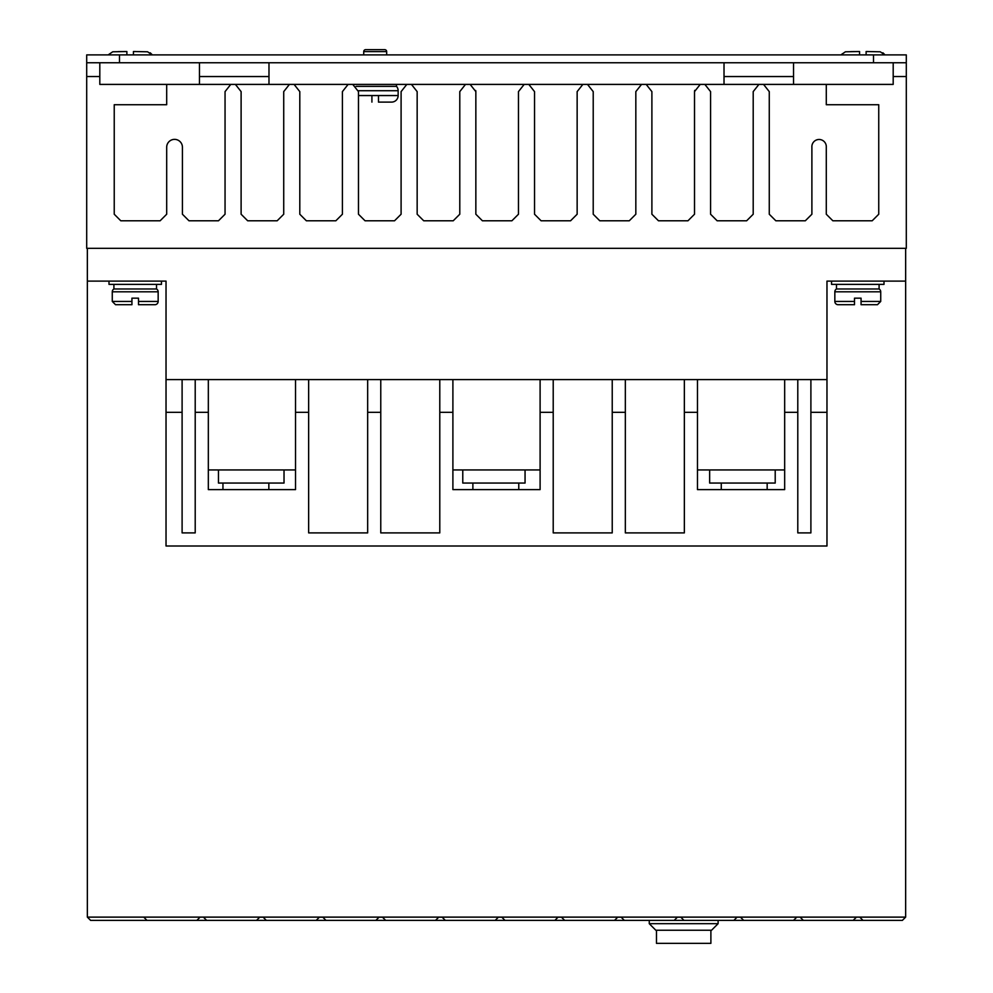 <?xml version="1.0" encoding="UTF-8"?>
<svg xmlns="http://www.w3.org/2000/svg" width="993" height="993" viewBox="0 0 993 993"><rect width="100%" height="100%" fill="white"/><g stroke="black" fill="none" stroke-linecap="round" stroke-linejoin="round"><path stroke-width="1.49" d="M112.271 291.818A3.277 3.277 0 0 1 113.91 288.975L156.522 288.975A3.277 3.277 0 0 1 158.16 291.818L158.16 301.438A3.277 3.277 0 0 1 154.883 304.714L138.499 304.714L138.499 298.161L131.932 298.161L131.932 304.714L131.932 301.438L112.271 301.438L112.271 291.818L158.16 291.818M834.84 291.818A3.277 3.277 0 0 1 836.478 288.975L879.09 288.975A3.277 3.277 0 0 1 880.729 291.818L880.729 301.438L877.452 304.714L861.068 304.714L861.068 298.161L854.501 298.161L854.501 304.714L838.117 304.714A3.277 3.277 0 0 1 834.84 301.438L834.84 291.818L880.729 291.818M386.674 51.611L363.723 51.611A1.961 1.961 0 0 1 365.685 49.65L384.701 49.65A1.961 1.961 0 0 1 386.674 51.611L386.674 54.9M356.09 86.366L396.505 86.366A6.554 6.554 0 0 1 398.143 90.711L398.143 95.551A6.554 6.554 0 0 1 391.59 102.105L378.482 102.105L378.482 100.914M371.916 100.914L371.916 102.105C355.817 102.105 355.817 102.105 371.916 102.105L371.916 95.551L378.482 95.551L378.482 102.105M87.347 248.324L87.347 281.106L108.994 281.106L108.994 284.383L161.449 284.383L161.449 281.106L166.03 281.106L166.03 379.587L826.97 379.587L826.97 281.106L905.653 281.106L905.653 248.324M831.551 281.106L831.551 284.383L884.006 284.383L884.006 281.106M235.403 84.405L289.435 84.405L283.725 91.617L283.725 214.227L277.171 220.781L247.667 220.781L241.113 214.227L241.113 91.617L235.403 84.405L230.761 84.405L225.051 91.617L225.051 214.227L218.485 220.781L188.98 220.781L182.427 214.227L182.427 147.225A7.87 7.87 0 0 0 174.557 139.368A7.87 7.87 0 0 0 166.687 147.225L166.687 214.227L160.134 220.781L120.786 220.781L114.232 214.227L114.232 104.724L166.687 104.724L166.687 84.405L99.809 84.405L99.809 62.758M893.191 62.758L893.191 84.405L826.288 84.405L826.288 104.724L878.743 104.724L878.743 214.227L872.189 220.781L832.842 220.781L826.288 214.227L826.288 147.225A7.224 7.224 0 0 0 819.088 139.479A7.224 7.224 0 0 0 811.889 147.225L811.889 214.227L805.323 220.781L775.818 220.781L769.265 214.227L769.265 91.617L763.555 84.405L758.913 84.405L753.203 91.617L753.203 214.227L746.649 220.781L717.132 220.781L710.578 214.227L710.578 91.617L704.869 84.405L758.913 84.405M156.522 288.975L156.522 284.383M113.91 288.975L113.91 284.383M879.09 288.975L879.09 284.383M836.478 288.975L836.478 284.383M767.167 489.611L767.167 483.057M721.266 489.611L721.266 483.057M268.842 489.611L268.842 483.057M222.953 489.611L222.953 483.057M518.768 489.611L518.768 483.057M472.879 489.611L472.879 483.057M854.501 298.161L861.068 298.161M363.723 51.611L363.723 54.9M396.505 86.366L396.505 84.405M166.03 281.106L87.347 281.106L87.347 917.122L90.636 920.399L146.989 920.387M99.809 76.535L86.701 76.535L86.701 248.324L906.299 248.324L906.299 76.535L893.191 76.535M853.173 920.399L856.462 917.122L740.406 917.122L743.683 920.399L863.004 920.387M740.406 917.122L143.724 917.122L147.001 920.399L743.683 920.399M143.724 917.122L87.347 917.122M856.462 917.122L859.739 917.122L863.016 920.399L902.364 920.399L905.653 917.122L859.739 917.122M905.653 281.106L905.653 917.122M905.653 321.36C905.653 313.577 905.653 313.577 905.653 321.36L905.653 321.36M826.97 379.587L826.97 546.001L166.03 546.001L166.03 412.318L182.104 412.318L182.104 379.587M810.896 379.587L810.896 412.318L826.97 412.318M784.669 379.587L784.669 412.318L797.789 412.318L797.789 379.587M684.351 379.587L684.351 412.318L697.471 412.318L697.471 379.587M612.234 379.587L612.234 412.318L625.342 412.318L625.342 379.587M540.105 379.587L540.105 412.318L553.213 412.318L553.213 379.587M439.787 379.587L439.787 412.318L452.895 412.318L452.895 379.587M367.658 379.587L367.658 412.318L380.766 412.318L380.766 379.587M295.529 379.587L295.529 412.318L308.649 412.318L308.649 379.587M195.211 379.587L195.211 412.318L208.331 412.318L208.331 379.587M166.03 379.587L166.03 412.318M289.435 84.405L294.089 84.405L299.799 91.617L299.799 214.227L306.353 220.781L335.857 220.781L342.411 214.227L342.411 91.617L348.121 84.405L352.763 84.405L358.473 91.617L358.473 214.227L365.039 220.781L394.544 220.781L401.098 214.227L401.098 91.617L406.807 84.405L411.45 84.405L417.159 91.617L417.159 214.227L423.713 220.781L453.23 220.781L459.784 214.227L459.784 91.617L465.494 84.405L470.136 84.405L475.846 91.617L475.846 214.227L482.399 220.781L511.904 220.781L518.47 214.227L518.47 91.617L524.18 84.405L528.822 84.405L534.532 91.617L534.532 214.227L541.086 220.781L570.59 220.781L577.144 214.227L577.144 91.617L582.854 84.405L587.508 84.405L593.218 91.617L593.218 214.227L599.772 220.781L629.277 220.781L635.83 214.227L635.83 91.617L641.54 84.405L646.182 84.405L651.892 91.617L651.892 214.227L658.458 220.781L687.963 220.781L694.517 214.227L694.517 91.617L700.226 84.405L704.869 84.405M906.299 76.535L906.299 62.758L86.701 62.758L86.701 76.535M196.837 920.399L200.114 917.122M259.781 917.122L256.504 920.399M203.391 917.122L206.668 920.399M263.058 917.122L266.335 920.399M319.448 917.122L316.171 920.399M322.725 917.122L326.002 920.399M379.115 917.122L375.838 920.399M382.392 917.122L385.669 920.399M438.782 917.122L435.505 920.399M442.059 917.122L445.348 920.399M498.449 917.122L495.172 920.399M501.726 917.122L505.015 920.399M558.116 917.122L554.839 920.399M561.393 917.122L564.682 920.399M617.783 917.122L614.506 920.399M621.072 917.122L624.349 920.399M677.449 917.122L674.173 920.399M680.739 917.122L684.016 920.399M737.116 917.122L733.839 920.399M796.796 917.122L793.506 920.399M800.073 917.122L803.349 920.399M684.351 412.318L684.351 532.893L625.342 532.893L625.342 412.318M612.234 412.318L612.234 532.893L553.213 532.893L553.213 412.318M540.105 412.318L540.105 489.611L452.895 489.611L452.895 412.318M439.787 412.318L439.787 532.893L380.766 532.893L380.766 412.318M367.658 412.318L367.658 532.893L308.649 532.893L308.649 412.318M295.529 412.318L295.529 489.611L208.331 489.611L208.331 412.318M195.211 412.318L195.211 532.893L182.104 532.893L182.104 412.318M810.896 412.318L810.896 532.893L797.789 532.893L797.789 412.318M784.669 412.318L784.669 489.611L697.471 489.611L697.471 412.318M697.471 469.95L784.669 469.95M452.895 469.95L540.105 469.95M208.331 469.95L295.529 469.95M793.531 62.758L793.531 84.405L826.288 84.405M166.687 84.405L199.469 84.405L199.469 62.758M475.709 90.537L475.846 91.617M694.517 91.617L694.69 90.363M763.555 84.405L811.864 84.405M199.469 84.405L230.761 84.405M294.089 84.405L348.121 84.405M352.763 84.405L406.807 84.405M411.45 84.405L465.494 84.405M470.136 84.405L524.18 84.405M528.822 84.405L582.854 84.405M587.508 84.405L641.54 84.405M646.182 84.405L700.226 84.405M263.108 917.172L259.732 917.172M740.455 917.172L737.079 917.172M680.788 917.172L677.4 917.172M621.109 917.172L617.733 917.172M561.442 917.172L558.066 917.172M501.775 917.172L498.399 917.172M442.108 917.172L438.732 917.172M382.442 917.172L379.065 917.172M322.775 917.172L319.398 917.172M709.647 469.95L709.647 483.057L775.21 483.057L775.21 469.95M525.061 469.95L525.061 483.057L462.775 483.057L462.775 469.95M284.023 469.95L284.023 483.057L218.46 483.057L218.46 469.95M724.021 76.56L793.531 76.56M86.701 62.758L86.701 54.9L906.299 54.9L906.299 62.758M724.021 84.405L724.021 62.758M268.979 62.758L268.979 84.405M199.469 76.535L268.979 76.535L199.469 76.535M724.021 76.535L793.531 76.535L724.021 76.535M268.979 76.56L199.469 76.56M649.261 920.399L649.261 923.676L718.113 923.676L718.113 920.399M718.113 923.676L711.547 930.242L655.814 930.242L649.261 923.676M131.932 298.161L138.499 298.161M112.271 301.438L115.548 304.714L131.932 304.714M710.889 943.35L710.889 930.242L656.472 930.242L656.472 943.35L710.889 943.35M158.16 301.438L138.499 301.438L138.499 304.714M834.84 301.438L854.501 301.438L854.501 304.714M861.068 304.714L861.068 301.438L880.729 301.438M868.304 51.537L866.119 51.524L866.119 54.9M859.566 54.9L859.566 51.524L850.914 51.586M126.881 54.9L126.881 51.524L118.241 51.586M135.619 51.537L133.434 51.524L133.434 54.9M859.566 52.679L859.566 51.524L845.415 51.797L840.835 54.9M884.85 54.9L880.27 51.797L866.119 51.524L866.119 52.679M152.165 54.9L147.585 51.797L133.434 51.524L133.434 52.679M126.881 52.679L126.881 51.524L112.73 51.797L108.15 54.9M378.482 95.551L398.143 95.551M358.374 90.711L398.143 90.711M358.473 95.551L371.916 95.551M119.483 62.758L119.483 54.9M873.517 54.9L873.517 62.758M884.726 54.702L884.18 53.982M883.509 53.312L882.814 52.79M152.041 54.702L151.507 53.982M150.824 53.312L150.142 52.79"/></g></svg>
